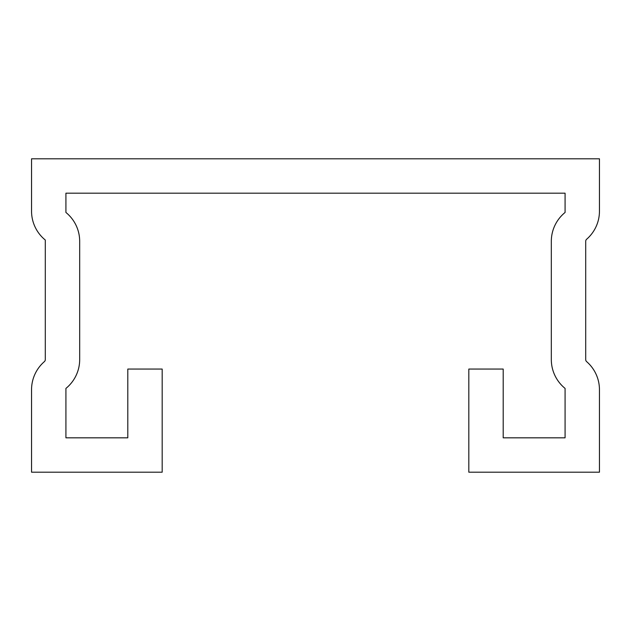 <?xml version="1.0" encoding="UTF-8"?>
<svg xmlns="http://www.w3.org/2000/svg" width="631" height="631" viewBox="0 0 631 631"><rect width="100%" height="100%" fill="white"/><g stroke="black" fill="none" stroke-linecap="round" stroke-linejoin="round"><path stroke-width="0.95" d="M565.076 388.404A37.126 37.126 0 0 1 551.32 359.567L551.32 241.31A37.126 37.126 0 0 1 565.076 212.466L565.076 193.181L65.924 193.181L65.924 212.466A37.126 37.126 0 0 1 79.68 241.31L79.68 359.567A37.126 37.126 0 0 1 65.924 388.404L65.924 437.819L127.801 437.819L127.801 369.064L162.183 369.064L162.183 472.193L31.55 472.193L31.55 389.69A37.126 37.126 0 0 1 44.351 361.642A2.753 2.753 0 0 0 45.298 359.567L45.298 240.025A37.126 37.126 0 0 1 31.55 211.18L31.55 158.807L599.45 158.807L599.45 211.18A37.126 37.126 0 0 1 586.649 239.228A2.753 2.753 0 0 0 585.702 241.31L585.702 359.567A2.753 2.753 0 0 0 586.649 361.642A37.126 37.126 0 0 1 599.45 389.69L599.45 472.193L468.817 472.193L468.817 369.064L503.199 369.064L503.199 437.819L565.076 437.819L565.076 388.404"/></g></svg>
